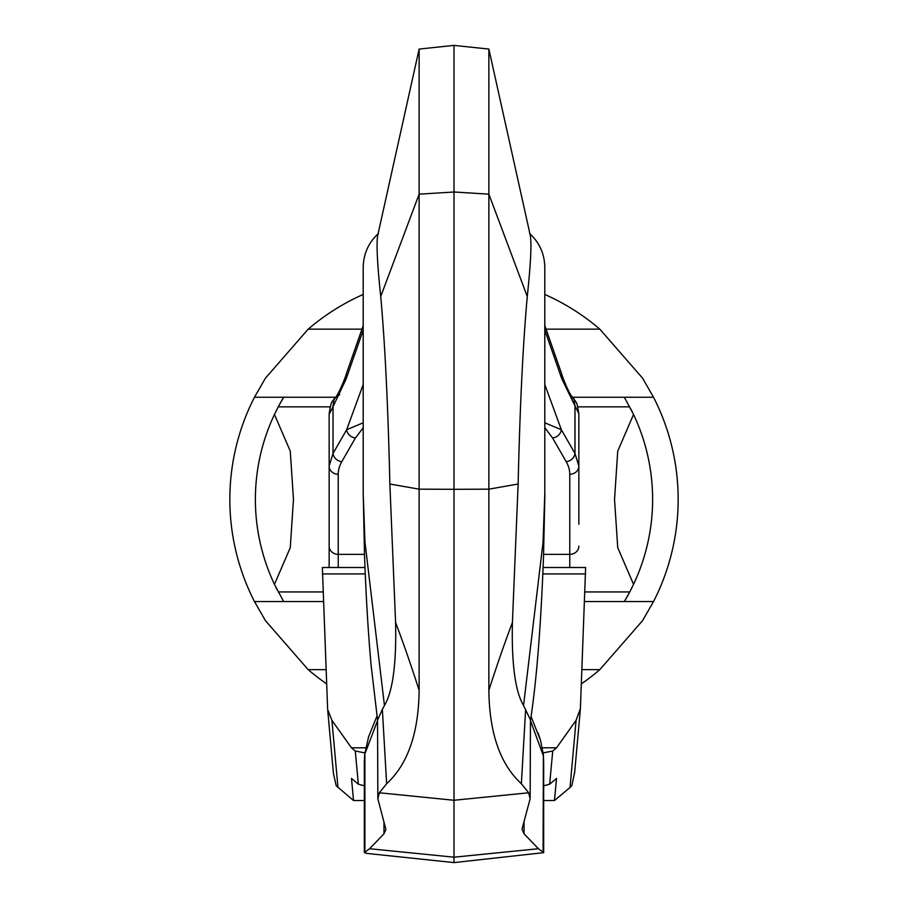<?xml version="1.0" encoding="UTF-8"?>
<svg xmlns="http://www.w3.org/2000/svg" width="908" height="908" viewBox="0 0 908 908"><rect width="100%" height="100%" fill="white"/><g stroke="black" fill="none" stroke-linecap="round" stroke-linejoin="round"><path stroke-width="1.36" d="M363.2 294.453A224.162 224.162 0 0 0 308.175 329.15L265.476 378.114L254.467 397.25L283.659 397.25L254.467 397.25A224.162 224.162 0 0 0 254.467 601.55L265.476 620.686L308.175 669.65A224.162 224.162 0 0 0 326.63 683.86M581.37 683.86A224.162 224.162 0 0 0 599.825 669.65L642.524 620.686L653.533 601.55A224.162 224.162 0 0 0 653.533 397.25L642.524 378.114L599.825 329.15A224.162 224.162 0 0 0 544.8 294.453M335.279 397.25L283.659 397.25A198.625 198.625 0 0 0 278.245 406.863L274.454 414.468A198.625 198.625 0 0 0 274.454 584.332L283.659 601.55L254.467 601.55L323.396 601.55M277.065 409.145A198.625 198.625 0 0 0 275.794 411.676M275.794 587.124A198.625 198.625 0 0 0 277.065 589.655M584.979 591.937L629.755 591.937L624.341 601.55L653.533 601.55L624.341 601.55A198.625 198.625 0 0 0 629.755 591.937L633.546 584.332A198.625 198.625 0 0 0 633.546 414.468L624.341 397.25L572.721 397.25M630.935 589.655A198.625 198.625 0 0 0 632.206 587.124M632.206 411.676A198.625 198.625 0 0 0 630.935 409.145M653.533 397.25L624.341 397.25L653.533 397.25M648.006 541.962L649.163 536.299L648.006 541.962M649.583 534.018L650.332 529.5L649.583 534.018M650.332 469.3L649.583 464.783L650.332 469.3M649.163 462.501L648.006 456.837L649.163 462.501M584.604 601.55L624.341 601.55M633.546 584.332L617.735 547.672L614.534 499.4L617.735 451.128L633.546 414.468M283.659 397.25L278.245 406.863L330.171 406.863M259.994 456.837L258.837 462.501L259.994 456.837M258.417 464.783L257.668 469.3L258.417 464.783M257.668 529.5L258.417 534.018L257.668 529.5M258.837 536.299L259.994 541.962L258.837 536.299M274.454 414.468L290.265 451.128L293.466 499.4L290.265 547.672L274.454 584.332M529.557 233.447C539.477 242.584 544.562 253.888 544.8 267.383L544.8 494.145L543.018 542.451L523.553 705.493C515.233 691.544 511.51 663.896 512.407 622.548L518.139 484.021L488.867 489.162L488.867 194.164L454 191.997L419.133 194.164L419.133 489.162L454 489.31L454 45.4L419.133 49.066L419.133 194.164L380.724 296.519C385.015 343.621 388.056 406.126 389.861 484.021L395.593 622.548C402.846 641.536 410.688 664.111 419.133 690.262L419.133 489.162L389.861 484.021M518.139 484.021C519.944 406.126 522.985 343.621 527.276 296.519C530.703 264.012 531.713 243.684 530.306 235.547L488.867 49.066L488.867 194.164L527.276 296.519M523.553 705.493L530.465 719.908M528.66 792.786L454 800.266L454 489.31L488.867 489.162L488.867 690.262C489.344 733.051 500.183 764.218 521.362 783.752L528.66 792.786L530.136 798.79L522.327 827.937L522.1 829.515L524.029 833.805L524.029 821.967M544.8 325.575L561.462 373.29A17.025 13.211 160.8 0 1 561.768 374.334A17.025 13.211 160.8 0 1 561.836 378.897L578.85 413.787M544.8 338.514L544.8 355.107M578.85 524.256L578.85 466.054L574.98 453.455L574.98 406.5M544.8 384.538L561.348 429.722L574.98 453.455A9.08 8.002 150.1 0 1 566.217 461.684A126.45 53.436 0 0 1 569.77 474.282A9.08 8.229 0 0 0 578.85 466.054L578.85 414.468M575.218 407.215L573.845 398.635M578.85 414.343L578.85 414.059C576.637 399.248 576.319 403.697 573.527 398.192L571.643 396.308M488.867 49.066L454 45.4M419.133 690.262C418.656 733.028 407.828 764.195 386.638 783.752L382.359 709.341L384.447 705.493L364.948 541.974L363.2 493.214L363.2 267.383C363.438 253.888 368.523 242.584 378.443 233.447M543.665 852.657L454 862.6L365.935 853.304L364.914 852.181L369.601 848.73L383.971 833.805L385.9 829.515L377.864 798.79L379.34 792.786L386.638 783.752M379.34 792.786L454 800.266L454 857.186L369.601 848.73M454 862.6L454 857.186L538.399 848.73L524.029 833.805M525.641 709.341L521.362 783.752M512.407 622.548C505.2 641.423 497.357 663.986 488.867 690.262M363.2 493.203L364.483 553.869C365.913 594.661 368.092 631.525 371.031 664.474L377.558 720.101L382.359 709.341M384.447 705.493C392.778 691.499 396.49 663.85 395.593 622.548M419.133 49.066L377.694 235.547C376.287 243.684 377.297 264.012 380.724 296.519M544.8 427.691L552.575 437.951A9.08 8.002 -29.9 0 0 561.348 429.722L544.8 422.799M363.2 338.514L363.2 355.107M334.155 398.635L332.782 407.215L346.164 378.897A17.025 13.211 -160.8 0 1 346.232 374.334A17.025 13.211 -160.8 0 1 346.538 373.29L363.2 325.575M333.02 406.5L333.02 453.455L329.15 466.054A9.08 8.229 0 0 0 338.23 474.282A126.45 53.436 -0 0 1 341.783 461.684L355.425 437.951L363.2 427.759M363.2 422.799L346.652 429.722A9.08 8.002 29.9 0 0 355.425 437.951M329.15 417.328L329.15 567.5L329.15 414.343L332.782 407.215M339.774 394.628L334.473 398.192C332.634 402.641 331.443 398.067 329.15 414.082L329.15 414.491M364.335 762.221L364.63 754.593L368.682 736.365M364.63 754.593L377.546 720.657M364.335 852.657L364.914 852.181L364.914 755.036M538.399 848.73L543.086 852.181L543.37 754.593L540.464 740.156L538.149 733.142M530.454 720.657L543.086 755.036M543.665 762.221L543.37 754.593M364.335 800.538L353.541 800.538L336.176 785.726L333.418 773.378L327.674 709.647M574.685 772.05L571.824 785.726L570.031 787.474L554.459 800.538L543.665 800.538M365.776 747.806L351.441 747.806L355.266 751.018L364.891 752.891M543.109 752.891L552.734 751.018L556.559 747.806L542.224 747.806M353.541 800.538L351.487 778.428L358.354 784.194L364.335 785.829M554.459 800.538L556.513 778.428L549.646 784.194L543.665 785.829M351.441 747.806L331.919 720.305L337.969 787.474M331.919 720.305L327.663 709.534M327.606 708.615L322.374 567.5L364.993 567.5M556.559 747.806L576.081 720.305L580.394 708.615L585.626 567.5L543.109 567.5M580.337 709.534L580.394 708.615M308.175 669.65L326.074 669.65M581.926 669.65L599.825 669.65M361.951 329.15L308.175 329.15M599.825 329.15L546.048 329.15M577.829 406.863L629.755 406.863M278.245 591.937L323.021 591.937M561.836 378.897L544.8 330.126M566.217 461.684L552.575 437.951M363.2 299.583L363.2 347.877M543.597 554.368L569.77 554.368L569.77 474.282M578.85 546.139A9.08 8.229 180 0 1 569.77 554.368L569.77 567.5M341.783 461.684A9.08 8.002 -150.1 0 1 333.02 453.455L346.652 429.722L363.2 384.538M346.164 378.897L363.2 330.126M338.23 474.282L338.23 567.5M364.494 554.368L338.23 554.368A9.08 8.229 0 0 1 329.15 546.139M383.971 821.967L383.971 833.805M358.354 784.194L355.266 751.018M365.254 573.924L322.306 573.924M585.694 573.924L542.848 573.924M570.031 787.474L576.081 720.305M549.646 784.194L552.734 751.018M544.891 494.145L543.517 556.536C540.93 626.009 536.594 680.569 530.522 720.226M544.8 347.458L544.8 299.583M573.436 398.93C569.929 394.481 566.024 386.286 561.723 374.357M530.465 719.601L530.136 798.927M377.864 798.927L377.535 719.601M346.277 374.357C341.976 386.286 338.071 394.481 334.564 398.93M368.33 737.478L376.945 716.14M531.078 716.628L540.442 740.156M364.335 852.612L364.335 760.586M543.665 760.586L543.665 852.612M580.326 709.647L574.582 773.378"/></g></svg>
